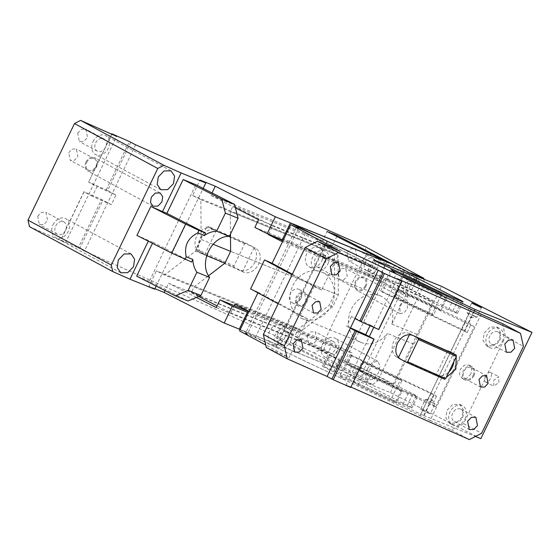 <?xml version="1.0" encoding="UTF-8"?>
<svg xmlns="http://www.w3.org/2000/svg" width="560" height="560" viewBox="0 0 560 560"><rect width="100%" height="100%" fill="white"/><g stroke="black" fill="none" stroke-linecap="round" stroke-linejoin="round"><path stroke-width="0.42" stroke-dasharray="2.8 2.1" d="M188.02 300.979L149.366 281.295L195.853 184.702M149.366 281.295L136.661 276.15M136.927 235.41L152.936 242.34L152.46 243.32M148.575 240.576L148.281 241.192M156.17 286.083L203.168 188.426M200.83 199.675L338.023 255.248L338.352 294.994L332.689 306.761L301.763 330.589L164.57 275.016L195.496 251.188L201.159 239.421L200.83 199.675L192.605 195.489L200.039 180.033M164.57 275.016L156.345 270.83L148.904 286.279L154.903 288.715M154.665 289.212L148.904 286.279M152.936 242.34L191.59 262.024M93.002 141.687A10.724 8.288 -61.7 0 1 105.679 135.611A10.724 8.288 -61.7 0 1 108.171 148.421A10.724 8.288 -61.7 0 1 95.494 154.49A10.724 8.288 -61.7 0 1 93.002 141.687M85.981 162.015A7.511 5.803 -61.7 0 1 94.857 157.759A7.511 5.803 -61.7 0 1 96.6 166.726A7.511 5.803 -61.7 0 1 87.724 170.982A7.511 5.803 -61.7 0 1 85.981 162.015M53.018 224.756A10.724 8.288 -61.7 0 1 65.702 218.68A10.724 8.288 -61.7 0 1 68.194 231.49A10.724 8.288 -61.7 0 1 55.517 237.559A10.724 8.288 -61.7 0 1 53.018 224.756M235.41 207.879L210.868 195.384L212.044 192.948M192.605 195.489L329.798 251.062L336.833 236.46M387.079 262.136L378.98 278.964L366.646 272.685L370.363 264.957L322.658 240.667L327.075 231.49M322.658 240.667L210.868 195.384M29.47 226.653L65.513 242.641L116.648 136.395M68.761 152.656L72.226 149.072L76.37 149.009L77.868 156.695L74.41 160.279L70.259 160.342L68.761 152.656M77.679 133.168L81.431 129.29L85.925 129.22L87.549 137.543L83.797 141.428L79.303 141.498L77.679 133.168M37.702 216.237L41.454 212.359L45.948 212.289L47.565 220.619L43.82 224.497L39.326 224.567L37.702 216.237M135.618 144.809L84.483 251.062L314.013 352.898L320.138 349.755L366.618 253.162L365.155 246.645M245.756 243.033L251.307 245.952C256.718 249.221 257.943 254.653 254.982 262.234C250.887 269.318 245.791 271.943 239.68 270.102L234.129 267.176L196.189 250.348L203.266 254.261A13.412 10.367 -61.7 0 1 200.144 238.252A13.412 10.367 -61.7 0 1 215.439 230.384L255.451 248.164A13.412 10.367 -61.7 0 1 258.573 264.173A13.412 10.367 -61.7 0 1 243.278 272.041L200.228 252.595C194.81 249.326 193.585 243.894 196.553 236.313C200.641 229.229 205.744 226.604 211.848 228.445L207.816 226.198L245.756 243.033L244.692 243.677L233.996 265.888L196.056 249.06L206.752 226.842L207.816 226.198M307.076 335.755L310.821 331.87L315.315 331.807L316.939 340.13L313.187 344.008L308.7 344.078L307.076 335.755M347.053 252.686L350.805 248.801L355.292 248.731L356.916 257.061L353.171 260.939L348.677 261.009L347.053 252.686M338.135 272.167L341.593 268.583L345.744 268.527L347.242 276.213L343.777 279.79L339.633 279.853L338.135 272.167M423.941 279.209L424.263 284.249L366.618 253.162M314.013 352.898L372.75 384.58L359.303 379.127L410.298 273.175M372.75 384.58L377.776 380.842L320.138 349.755M424.263 284.249L377.776 380.842M399.819 305.515L403.144 301.245L407.078 300.391L407.386 308.581L404.061 312.851L400.127 313.705L399.819 305.515M407.491 285.537L412.244 279.44L417.865 278.215L420.035 283.087L418.306 289.919L413.56 296.016L407.939 297.241L405.769 292.369L407.491 285.537M367.514 368.606L372.267 362.509L377.888 361.284L380.051 366.156L378.329 372.988L373.576 379.085L367.962 380.31L365.792 375.438L367.514 368.606M301.763 330.589L293.545 326.403L286.104 341.859L359.303 379.127M338.023 255.248L329.798 251.062M378.98 278.964L282.275 239.792M293.545 326.403L156.345 270.83M338.352 294.994L230.629 251.356L334.796 293.552L329.133 305.319L298.207 329.154L295.421 334.95L334.901 355.047L339.08 346.353L352.24 353.052L343.406 371.406L363.972 381.878L387.296 333.41A25.207 21.665 -67.9 0 1 361.158 342.482L302.722 318.815A25.207 21.665 -67.9 0 0 331.905 304.444A25.207 21.665 -67.9 0 0 323.113 272.748A25.207 21.665 -67.9 0 0 321.65 272.083A25.207 21.665 -67.9 0 0 292.467 286.454A25.207 21.665 -67.9 0 0 301.259 318.15A25.207 21.665 -67.9 0 0 302.722 318.815M213.094 244.251L201.159 239.421M332.689 306.761L329.133 305.319M206.661 255.71L195.496 251.188M275.94 337.743L335.979 368.312L344.113 351.407L331.779 345.128L328.062 352.856L280.357 328.566L275.94 337.743L286.104 341.859M280.357 328.566L168.567 283.283L165.046 290.605M335.979 368.312L239.274 329.14M344.113 351.407L247.408 312.235M196.364 297.437L168.567 283.283M95.655 142.863A6.972 5.39 -61.7 0 1 103.894 138.915A6.972 5.39 -61.7 0 1 105.518 147.238A6.972 5.39 -61.7 0 1 97.279 151.186A6.972 5.39 -61.7 0 1 95.655 142.863M86.737 162.351A6.433 4.977 -61.7 0 1 94.346 158.704A6.433 4.977 -61.7 0 1 95.844 166.39A6.433 4.977 -61.7 0 1 88.235 170.037A6.433 4.977 -61.7 0 1 86.737 162.351M55.678 225.932A6.972 5.39 -61.7 0 1 63.917 221.984A6.972 5.39 -61.7 0 1 65.541 230.307A6.972 5.39 -61.7 0 1 57.295 234.255A6.972 5.39 -61.7 0 1 55.678 225.932M370.363 264.957L258.573 219.674M366.646 272.685L254.856 227.402M130.823 142.226L107.583 190.519L115.969 195.041L111.321 204.701L92.351 196.287L96.999 186.627L88.613 182.105L112.014 133.819M92.351 196.287L83.965 191.765L60.718 240.058L65.513 242.641M111.321 204.701L101.577 199.521L83.965 191.765M254.898 247.891A13.412 10.367 -61.7 0 1 255.451 248.164M203.819 254.534A13.412 10.367 -61.7 0 1 203.266 254.261M334.908 349.825A6.972 5.39 -61.7 0 1 326.669 353.773A6.972 5.39 -61.7 0 1 325.045 345.443A6.972 5.39 -61.7 0 1 333.291 341.495A6.972 5.39 -61.7 0 1 334.908 349.825M374.892 266.756A6.972 5.39 -61.7 0 1 366.646 270.704A6.972 5.39 -61.7 0 1 365.022 262.374A6.972 5.39 -61.7 0 1 373.268 258.426A6.972 5.39 -61.7 0 1 374.892 266.756M365.211 285.901A6.433 4.977 -61.7 0 1 357.602 289.548A6.433 4.977 -61.7 0 1 356.104 281.862A6.433 4.977 -61.7 0 1 363.713 278.222A6.433 4.977 -61.7 0 1 365.211 285.901M365.974 286.237A7.511 5.803 -61.7 0 1 357.098 290.493A7.511 5.803 -61.7 0 1 355.348 281.526A7.511 5.803 -61.7 0 1 364.224 277.277A7.511 5.803 -61.7 0 1 365.974 286.237M377.545 267.932A10.724 8.288 -61.7 0 1 364.868 274.008A10.724 8.288 -61.7 0 1 362.369 261.198A10.724 8.288 -61.7 0 1 375.053 255.122A10.724 8.288 -61.7 0 1 377.545 267.932M337.568 351.001A10.724 8.288 -61.7 0 1 324.884 357.077A10.724 8.288 -61.7 0 1 322.392 344.267A10.724 8.288 -61.7 0 1 335.069 338.191A10.724 8.288 -61.7 0 1 337.568 351.001M328.062 352.856L216.272 307.573M331.779 345.128L247.926 311.164M115.969 195.041L96.999 186.627M204.582 254.87L216.202 230.72M254.142 247.555L242.522 271.705M234.129 267.176L233.996 265.888M196.189 250.348L196.056 249.06M244.692 243.677L206.752 226.842M84.483 251.062L79.688 248.472L102.935 200.179M79.688 248.472L78.33 247.814L101.577 199.521M84.126 191.779L60.879 240.072L78.33 247.814M111.671 134.183L88.613 182.105M107.583 190.519L88.774 182.119M106.225 189.861L129.465 141.561M404.607 277.816L408.24 280.728L402.661 292.32L398.902 289.303L437.164 307.433L433.447 315.161L432.054 314.041L441.35 294.728M398.902 289.303L395.178 297.031L433.447 315.161M395.178 297.031L393.785 295.918L402.892 277.004M393.785 295.918L432.054 314.041M442.869 295.939L446.509 298.851L440.93 310.443L437.164 307.433M471.17 309.435L420.035 415.688L470.89 309.211M401.835 380.842L398.118 388.57L401.884 391.58L396.305 403.172L391.146 399.042L400.442 379.729L401.835 380.842L363.566 362.719L359.849 370.44L398.118 388.57M400.442 379.729L362.173 361.599L352.877 380.919L358.036 385.042L396.305 403.172M352.877 380.919L391.146 399.042M481.215 314.195L430.08 420.441L420.035 415.688M373.758 327.362L397.208 278.642M351.05 387.1L346.073 384.895L369.313 336.595M401.87 359.835L440.573 376.999L446.222 377.461M456.218 356.685L453.747 353.766M502.537 323.652L505.477 336.679L523.453 346.374M430.08 420.441L451.402 429.905L463.638 423.612L505.477 336.679M470.904 374.087L466.865 378.266L462.028 378.336L459.494 374.654L460.278 369.376L464.317 365.19L469.154 365.12L471.688 368.809L470.904 374.087M499.359 339.829L493.591 345.8L486.682 345.905L483.063 340.634L484.183 333.095L489.951 327.124L496.867 327.019L500.486 332.29L499.359 339.829M462.168 417.102L456.4 423.073L449.491 423.178L445.872 417.907L446.992 410.368L452.767 404.397L459.676 404.292L463.295 409.563L462.168 417.102M298.452 228.081L247.317 334.334L239.589 330.904M250.593 288.904L258.181 292.271L257.901 292.845M340.2 251.342L321.601 289.975L292.362 274.204M362.173 361.599L363.566 362.719M451.402 429.905L469.378 439.6M463.638 423.612L481.614 433.307M321.601 289.975L314.013 286.608L292.082 274.785M314.013 286.608L300.069 315.588L278.138 303.758M300.069 315.588L307.657 318.955L289.065 357.595L265.741 345.009M258.181 292.271L307.657 318.955M370.027 325.71L370.37 324.996L351.4 316.582L354.998 318.521M370.37 324.996L378.756 329.525M351.4 316.582L346.752 326.242L350.343 328.181M350.483 327.894L346.752 326.242M306.964 301.637A7.511 5.803 118.3 0 0 305.214 292.67A7.511 5.803 118.3 0 0 296.338 296.926A7.511 5.803 118.3 0 0 298.088 305.893A7.511 5.803 118.3 0 0 306.964 301.637M300.972 298.41A7.511 5.803 118.3 0 0 299.222 289.443A7.511 5.803 118.3 0 0 290.346 293.692A7.511 5.803 118.3 0 0 292.096 302.659A7.511 5.803 118.3 0 0 300.972 298.41M290.647 341.285A10.724 8.288 118.3 0 0 288.148 328.475A10.724 8.288 118.3 0 0 275.471 334.551A10.724 8.288 118.3 0 0 277.963 347.361A10.724 8.288 118.3 0 0 290.647 341.285M284.655 338.051A10.724 8.288 118.3 0 0 282.156 325.248A10.724 8.288 118.3 0 0 269.479 331.317A10.724 8.288 118.3 0 0 271.971 344.127A10.724 8.288 118.3 0 0 284.655 338.051M327.831 264.012A10.724 8.288 118.3 0 0 325.339 251.202A10.724 8.288 118.3 0 0 312.655 257.278A10.724 8.288 118.3 0 0 315.154 270.088A10.724 8.288 118.3 0 0 327.831 264.012M321.846 260.778A10.724 8.288 118.3 0 0 319.347 247.975A10.724 8.288 118.3 0 0 306.67 254.044A10.724 8.288 118.3 0 0 309.162 266.854A10.724 8.288 118.3 0 0 321.846 260.778M306.201 301.301L304.71 293.615L300.559 293.678L297.101 297.262A6.433 4.977 118.3 0 0 298.599 304.948A6.433 4.977 118.3 0 0 306.201 301.301M287.987 340.109A6.972 5.39 118.3 0 0 286.37 331.779A6.972 5.39 118.3 0 0 278.124 335.727A6.972 5.39 118.3 0 0 279.748 344.057A6.972 5.39 118.3 0 0 287.987 340.109M325.178 262.836A6.972 5.39 118.3 0 0 323.554 254.506A6.972 5.39 118.3 0 0 315.315 258.454A6.972 5.39 118.3 0 0 316.939 266.784A6.972 5.39 118.3 0 0 325.178 262.836M409.472 334.635L409.899 333.746L413.497 335.685M398.433 357.567L399.56 358.582M409.899 333.746L409.143 333.41A13.412 10.367 118.3 0 0 393.848 341.278A13.412 10.367 118.3 0 0 396.963 357.287A13.412 10.367 118.3 0 0 397.516 357.56L398.279 357.896M453.845 361.613A13.412 10.367 118.3 0 0 449.155 351.19A13.412 10.367 118.3 0 0 448.595 350.917L447.839 350.581L436.219 374.724L444.605 379.253M447.839 350.581L451.43 352.52M436.219 374.724L436.975 375.06A13.412 10.367 118.3 0 0 448.861 371.966M465.164 418.719A10.724 8.288 118.3 0 0 462.672 405.909A10.724 8.288 118.3 0 0 449.988 411.985A10.724 8.288 118.3 0 0 452.487 424.788A10.724 8.288 118.3 0 0 465.164 418.719M462.511 417.536A6.972 5.39 118.3 0 0 460.887 409.213A6.972 5.39 118.3 0 0 452.648 413.161A6.972 5.39 118.3 0 0 454.265 421.484A6.972 5.39 118.3 0 0 462.511 417.536M502.355 341.439A10.724 8.288 118.3 0 0 499.863 328.636A10.724 8.288 118.3 0 0 487.179 334.712A10.724 8.288 118.3 0 0 489.678 347.515A10.724 8.288 118.3 0 0 502.355 341.439M499.702 340.263A6.972 5.39 118.3 0 0 498.078 331.94A6.972 5.39 118.3 0 0 489.839 335.888A6.972 5.39 118.3 0 0 491.456 344.211A6.972 5.39 118.3 0 0 499.702 340.263M473.9 375.704A7.511 5.803 118.3 0 0 472.15 366.737A7.511 5.803 118.3 0 0 463.274 370.986A7.511 5.803 118.3 0 0 465.024 379.953A7.511 5.803 118.3 0 0 473.9 375.704M473.137 375.368A6.433 4.977 118.3 0 0 471.639 367.682A6.433 4.977 118.3 0 0 464.03 371.329A6.433 4.977 118.3 0 0 465.528 379.008A6.433 4.977 118.3 0 0 473.137 375.368M346.073 384.895L350.868 387.478M266.301 347.494L289.065 357.595M359.849 370.44L363.615 373.457L401.884 391.58M358.036 385.042L363.615 373.457M296.541 227.234L245.644 332.997L247.317 334.334M245.644 332.997L419.755 415.464M446.509 298.851L408.24 280.728M402.661 292.32L440.93 310.443M350.063 354.634L339.836 375.886L424.025 415.758L434.252 394.506L350.063 354.634L351.596 355.859L347.648 364.07L427.049 401.681L432.53 404.502L435.596 406.952L351.407 367.08L347.648 364.07M351.596 355.859L436.478 396.291L434.252 394.506M474.446 310.989L464.933 330.757L467.159 332.542L382.277 292.11L386.232 283.899L389.991 286.909L396.27 273.868M435.596 406.952L474.18 326.781L471.114 324.331L465.633 321.51L386.232 283.899M464.933 330.757L380.744 290.885L390.971 269.633M382.277 292.11L380.744 290.885M424.025 415.758L423.675 415.478L474.81 309.232M423.675 415.478L475.475 436.464M498.813 382.431L498.701 376.621L493.731 380.373L493.836 386.183L498.813 382.431M339.836 375.886L345.135 380.121L351.407 367.08M327.39 241.248L276.255 347.494L345.135 380.121M276.255 347.494L275.695 347.053L326.76 240.947M240.17 329.686L275.695 347.053M239.239 329.21L343.406 371.406M480.865 438.648L390.397 392.581L363.972 381.878M422.926 410.466C417.466 407.701 422.856 409.892 428.008 412.524C433.468 415.289 428.071 413.105 422.926 410.466L420.63 409.171L425.285 399.511L434.945 404.166L425.285 399.511M428.008 412.524L430.297 413.826L434.945 404.166M407.316 405.426L366.191 384.489L352.884 378.245L322.525 366.065L328.097 354.473A10.724 0.406 -154.3 0 1 329.539 354.935L323.96 366.527C321.363 365.526 322.413 366.233 327.11 368.655L396.025 401.408L411.901 408.023L417.48 396.431A10.724 0.406 -154.3 0 1 416.038 395.969L410.459 407.561C413.056 408.562 412.013 407.848 407.316 405.426L412.895 393.834L371.77 372.897L366.191 384.489M255.36 337.421L306.425 231.315M268.562 234.234L272.566 225.918L233.093 205.814L337.26 248.017L334.467 253.806L334.796 293.552M230.489 234.024L230.3 211.61L233.093 205.814M198.59 296.485L191.254 292.747L194.04 286.951L208.572 275.758M234.22 305.606L230.727 312.851L217.077 305.9M394.541 265.16L385.714 283.507L372.554 276.808L376.733 268.114L337.26 248.017M281.547 241.311L385.714 283.507M361.158 342.482A25.207 21.665 -67.9 0 1 359.695 341.817A25.207 21.665 -67.9 0 1 350.903 310.128A25.207 21.665 -67.9 0 1 380.086 295.757A25.207 21.665 -67.9 0 1 381.549 296.422A25.207 21.665 -67.9 0 1 391.783 324.093L415.107 275.625M391.783 324.093L418.201 334.796L441.532 286.328M390.397 392.581L413.721 344.113A25.207 21.665 -67.9 0 0 418.201 334.796M388.283 279.468L369.523 271.866A10.724 0.406 25.7 0 0 368.081 271.404A10.724 0.406 25.7 0 0 372.666 273.994A10.724 0.406 25.7 0 0 379.141 277.172L441.581 306.747A10.724 0.406 25.7 0 0 448.413 309.82L456.015 312.9A10.724 0.406 25.7 0 0 457.457 313.362A10.724 0.406 25.7 0 0 452.872 310.765L411.747 289.828A10.724 0.406 25.7 0 0 398.44 283.584L384.678 278.306L396.137 284.788L429.513 300.447L433.006 301.567L421.547 295.085C410.732 289.555 394.786 282.072 388.283 279.468M474.495 315.931L467.117 312.578L476.784 317.233L474.495 315.931L470.554 317.807L467.124 312.592L471.772 302.918M485.506 376.187A5.362 2.737 117 0 0 485.233 376.796A5.362 2.737 117 0 0 485.611 381.997A5.362 2.737 117 0 0 490.588 378.245A5.362 2.737 117 0 0 490.476 372.435A5.362 2.737 117 0 0 486.052 375.193A5.362 2.737 117 0 0 485.506 376.187M248.073 310.856L352.24 353.052M413.721 344.113L387.296 333.41M329.539 354.935L348.299 362.537L344.701 361.375L356.16 367.857L380.443 379.554L393.029 384.636L381.57 378.154C370.755 372.624 354.809 365.141 348.299 362.537L358.463 366.653A10.724 0.406 -154.3 0 1 371.77 372.897M416.038 395.969L408.436 392.889A10.724 0.406 -154.3 0 1 401.604 389.816L339.164 360.241A10.724 0.406 -154.3 0 1 332.682 357.063A10.724 0.406 -154.3 0 1 328.097 354.473M412.895 393.834A10.724 0.406 -154.3 0 1 417.48 396.431M234.913 304.157L339.08 346.353M230.727 312.851L334.901 355.047M191.254 292.747L295.421 334.95M194.04 286.951L298.207 329.154M230.3 211.61L334.467 253.806M272.566 225.918L376.733 268.114M282.093 240.163L372.554 276.808M389.991 286.909L474.18 326.781M486.052 375.193L485.233 376.796M425.299 399.504L431.515 398.937L432.656 402.864M215.439 230.384L211.848 228.445M243.278 272.041L239.68 270.102M436.975 375.06L440.573 376.999M397.516 357.56L400.029 358.911M409.143 333.41L412.734 335.349M448.595 350.917L452.193 352.856M431.004 393.47L427.049 401.681M436.478 396.291L432.53 404.502M461.685 329.714L465.633 321.51M467.159 332.542L471.114 324.331M398.44 283.584L402.955 274.218M369.523 271.866L374.92 260.645M379.141 277.172L384.72 265.58M441.581 306.747L447.16 295.155M448.413 309.82L453.992 298.228M456.015 312.9L461.594 301.308M452.872 310.765L458.108 299.894M411.747 289.828L416.234 280.504M358.463 366.653L352.884 378.245M339.164 360.241L333.585 371.833M401.604 389.816L396.025 401.408M408.436 392.889L402.857 404.474M170.975 170.828L105.679 135.611M160.79 189.714L95.494 154.49M160.153 192.983L94.857 157.759M153.02 206.199L87.724 170.982M130.998 253.897L65.702 218.68M120.813 272.783L55.517 237.559M88.235 170.037L70.259 160.342M94.346 158.704L76.37 149.009M97.279 151.186L79.303 141.498M103.894 138.915L85.925 129.22M57.295 234.255L39.326 224.567M63.917 221.984L45.948 212.289M326.669 353.773L308.7 344.078M333.291 341.495L315.315 331.807M366.646 270.704L348.677 261.009M373.268 258.426L355.292 248.731M357.602 289.548L339.633 279.853M363.713 278.222L345.744 268.527M400.127 313.705L357.098 290.493M407.078 300.391L364.224 277.277M407.939 297.241L364.868 274.008M417.865 278.215L375.053 255.122M367.962 380.31L324.884 357.077M377.888 361.284L335.069 338.191M299.222 289.443L305.214 292.67M292.096 302.659L298.088 305.893M282.156 325.248L288.148 328.475M271.971 344.127L277.963 347.361M319.347 247.975L325.339 251.202M309.162 266.854L315.154 270.088M323.554 254.506L338.534 262.584M316.939 266.784L331.912 274.862M286.37 331.779L301.343 339.857M279.748 344.057L294.721 352.135M304.71 293.615L319.683 301.693M298.599 304.948L313.572 313.026M459.676 404.292L462.672 405.909M449.491 423.178L452.487 424.788M496.867 327.019L499.863 328.636M486.682 345.905L489.678 347.515M469.154 365.12L472.15 366.737M462.028 378.336L465.024 379.953M396.963 357.287L400.561 359.226M449.155 351.19L452.746 353.129M460.887 409.213L475.867 417.291M454.265 421.484L469.245 429.562M498.078 331.94L513.058 340.018M491.456 344.211L506.436 352.289M471.639 367.682L486.619 375.76M465.528 379.008L480.508 387.086M368.081 271.404L373.66 259.812M457.457 313.362L463.036 301.77M470.554 317.807L476.77 317.24L481.432 307.573M485.611 381.997L493.836 386.183M490.476 372.435L498.701 376.621M380.086 295.757L321.65 272.083M431.515 398.937L434.945 404.145M344.701 361.375L384.678 278.306M393.029 384.636L433.006 301.567"/><path stroke-width="0.84" d="M234.507 204.386L195.853 184.702L183.148 179.557L221.802 199.241L234.507 204.386L238.084 218.232L225.379 213.087L221.802 199.241M183.148 179.557L166.88 213.367L205.534 233.051L198.926 230.37L197.694 232.946C187.747 238.021 183.925 245.966 186.221 256.781L192.829 259.455A25.207 21.665 112.1 0 0 196.903 272.265L209.601 277.41C198.401 263.004 211.442 235.907 229.376 236.327L238.084 218.232M197.694 232.946L204.295 235.62L205.534 233.051M204.295 235.62A25.207 21.665 112.1 0 1 216.671 231.182L229.376 236.327M225.379 213.087L216.671 231.182M203.168 188.426L205.8 182.959L181.118 172.963L162.519 211.603L166.88 213.367M152.46 243.32L136.661 276.15L175.322 295.834L188.195 290.36L200.893 295.505L188.02 300.979L175.322 295.834M148.281 241.192L129.983 279.216L154.665 289.212L156.17 286.083M209.601 277.41L200.893 295.505M192.829 259.455L191.59 262.024L171.675 253.106L185.626 224.126L150.871 206.43L162.519 211.603M185.626 224.126L198.926 230.37M150.871 206.43L136.927 235.41L171.675 253.106M181.118 172.963L163.877 165.312L157.759 168.462L111.272 265.055L112.742 271.565L29.47 226.653L28 220.136L111.272 265.055M129.983 279.216L112.742 271.565M158.298 176.904L157.178 184.443L160.79 189.714L167.706 189.609L173.474 183.638L174.594 176.099L170.975 170.828L164.066 170.933L158.298 176.904M151.277 197.232L150.493 202.51L153.02 206.199L157.864 206.129L161.896 201.95L162.687 196.672L160.153 192.983L155.316 193.053L151.277 197.232M118.321 259.973L117.194 267.512L120.813 272.783L127.729 272.678L133.497 266.707L134.617 259.168L130.998 253.897L124.089 254.002L118.321 259.973M205.8 182.959L200.039 180.033L215.285 186.207L275.324 216.776L267.19 233.681L254.856 227.402L258.573 219.674L235.41 207.879M196.903 272.265L188.195 290.36M186.221 256.781L184.982 259.35M111.671 134.183L111.853 133.805L116.648 136.395L80.605 120.4L74.487 123.55L157.759 168.462M74.487 123.55L28 220.136M80.605 120.4L163.877 165.312M212.044 192.948L215.285 186.207M410.298 273.175L337.239 235.606L336.833 236.46M337.239 235.606L327.075 231.49L387.079 262.136M423.941 279.209L423.885 278.327L365.155 246.645L135.618 144.809L129.465 141.561L111.853 133.805M410.438 272.881L423.885 278.327M282.275 239.792L267.19 233.681M387.114 262.059L275.324 216.776M208.572 275.758L224.966 263.123L230.629 251.356L213.094 244.251M224.966 263.123L206.661 255.71M154.903 288.715L164.15 292.46L224.189 323.029L232.323 306.124L219.989 299.845L216.272 307.573L196.364 297.437M165.046 290.605L164.15 292.46M239.274 329.14L224.189 323.029M247.408 312.235L232.323 306.124M247.926 311.164L219.989 299.845M402.892 277.004L403.081 276.598L404.607 277.816M403.081 276.598L441.35 294.728L442.869 295.939M338.401 252.553L326.165 258.846L305.2 247.534L317.436 241.241L338.401 252.553L378.238 270.228L354.998 318.521L361.144 321.769L384.391 273.469L401.842 281.211L397.208 278.642L520.513 333.347L502.537 323.652L481.215 314.195L296.779 226.744L296.541 227.234M317.436 241.241L340.2 251.342L290.724 224.658L298.452 228.081L296.779 226.744M378.238 270.228L384.391 273.469M351.05 387.1L469.378 439.6L481.614 433.307L523.453 346.374L520.513 333.347M370.027 325.71L365.722 334.656L369.313 336.595L373.758 327.362M488.117 383.446L486.619 375.76L482.468 375.823L479.01 379.407L480.508 387.086L484.652 387.03L488.117 383.446M514.675 348.341L513.058 340.018L508.564 340.081L504.812 343.966L506.436 352.289L510.93 352.226L514.675 348.341M477.484 425.614L475.867 417.291L471.373 417.354L467.621 421.239L469.245 429.562L473.739 429.499L477.484 425.614M446.222 377.461L455.868 369.138L456.218 356.685M453.747 353.766L412.734 335.349C406.63 333.508 401.534 336.126 397.439 343.21C394.471 350.798 395.696 356.223 401.114 359.499L406.665 362.418L407.729 361.774L418.418 339.556L456.358 356.391L445.669 378.609L407.729 361.774M400.561 359.226L400.029 358.911M290.724 224.658L272.125 263.291L264.537 259.924L250.593 288.904L278.138 303.758M257.901 292.845L239.589 330.904L265.741 345.009M292.362 274.204L272.125 263.291M354.998 318.521L327.103 376.474L287.266 358.799L284.326 345.779L326.165 258.846M321.181 309.379L319.683 301.693L315.539 301.756L312.074 305.34L313.572 313.026L317.723 312.963L321.181 309.379M302.967 348.187L301.343 339.857L296.849 339.927L293.104 343.805L294.721 352.135L299.215 352.065L302.967 348.187M340.158 270.914L338.534 262.584L334.04 262.654L330.288 266.532L331.912 274.862L336.406 274.792L340.158 270.914M359.786 321.104L383.033 272.811M292.082 274.785L264.537 259.924M361.144 321.769L378.756 329.525L402.003 281.225M365.722 334.656L350.483 327.894M413.497 335.685L418.285 338.268L418.418 339.556M409.472 334.635L398.433 357.567M399.56 358.582L401.87 359.835M445.669 378.609L444.605 379.253L406.665 362.418M418.285 338.268L456.225 355.103L456.358 356.391M451.43 352.52L456.225 355.103M448.861 371.966A13.412 10.367 118.3 0 0 452.27 367.199A13.412 10.367 118.3 0 0 453.845 361.613M333.256 379.722L356.496 331.422L355.138 330.764L331.898 379.064L333.256 379.722L350.707 387.464L373.947 339.171L356.496 331.422M369.313 336.595L374.108 339.185L350.707 387.464M350.343 328.181L355.138 330.764M284.326 345.779L263.361 334.467L266.301 347.494L287.266 358.799M327.103 376.474L331.898 379.064M305.2 247.534L263.361 334.467M401.842 281.211L378.595 329.511M532 332.395L475.16 309.505L390.971 269.633L396.27 273.868L327.39 241.248L290.374 222.957L394.541 265.16L415.107 275.625L441.532 286.328L532 332.395L480.865 438.648L475.475 436.464M475.16 309.505L474.446 310.989M374.92 260.645L375.102 260.274C372.498 259.273 373.548 259.98 378.245 262.402L447.16 295.155L461.594 301.308C464.191 302.309 463.148 301.602 458.451 299.18L417.326 278.236L404.019 271.992L373.66 259.812M461.594 301.308L463.036 301.77M474.061 304.213C479.206 306.852 484.603 309.043 479.143 306.278C473.998 303.639 468.601 301.455 474.061 304.213L471.772 302.918M481.432 307.573L479.143 306.278M234.22 305.606L234.913 304.157L248.073 310.856L239.239 329.21L240.17 329.686M290.374 222.957L281.547 241.311L268.387 234.612L268.562 234.234M230.629 251.356L230.489 234.024M217.077 305.9L198.59 296.485M268.387 234.612L282.093 240.163M402.955 274.218L404.019 271.992M458.108 299.894L458.451 299.18M416.234 280.504L417.326 278.236"/></g></svg>
